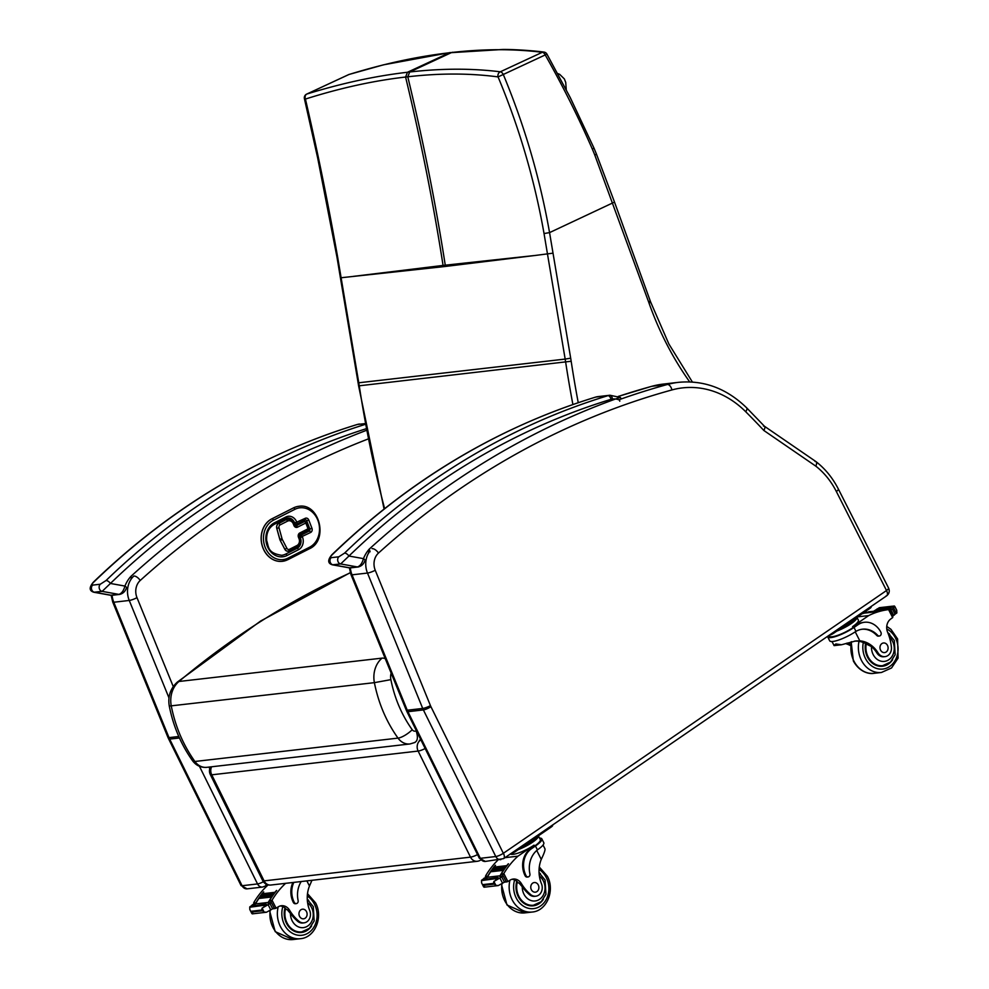 <?xml version="1.0" encoding="UTF-8"?>
<svg xmlns="http://www.w3.org/2000/svg" width="989" height="989" viewBox="0 0 989 989"><rect width="100%" height="100%" fill="white"/><g stroke="black" fill="none" stroke-linecap="round" stroke-linejoin="round"><path stroke-width="1.48" d="M452.542 52.256L451.664 52.504C483.708 48.844 513.921 48.782 542.281 52.306A4.043 3.511 -83.6 0 1 543.876 52.058C536.644 51.094 518.248 49.438 503.141 49.45L449.476 52.763C417.383 56.472 383.819 63.741 348.808 74.558A4.043 3.19 -107 0 1 349.154 74.422L349.154 74.422A4.043 4.043 0 0 0 348.635 74.62A4.043 2.126 -114.9 0 0 348.474 74.707M306.813 94.054C341.86 83.224 375.412 75.955 407.48 72.259L405.589 77.043C373.644 80.69 340.253 88.021 305.428 99.061A4.043 3.19 -107.1 0 1 306.813 94.054L348.808 74.558A4.043 2.126 -114.9 0 0 348.635 74.62L306.652 94.116A4.043 2.126 65.1 0 1 306.813 94.054M337.002 257.288L317.704 158.104L304.402 98.653A4.043 0.989 -12.5 0 0 305.428 99.061C317.42 150.662 328.163 203.4 337.669 257.264L358.772 382.817A161.516 135.184 -96.6 0 1 359.254 385.797A1006.79 842.603 83.4 0 0 384.61 508.618M353.209 276.388L443.06 265.423A161.504 135.172 -96.6 0 1 443.282 266.684L340.414 277.822L358.117 382.854L565.164 359.081A161.516 135.184 -96.6 0 1 565.646 362.073A1006.79 842.603 83.4 0 0 572.903 404.526M594.822 155.149L596.454 154.111L614.503 202.09L549.563 232.613C539.957 178.317 524.578 125.69 503.401 74.756A4.043 2.126 -114.9 0 0 500.298 71.801C471.914 68.278 441.712 68.34 409.681 71.999L407.48 72.259L449.476 52.763L451.664 52.504L409.681 71.999L407.789 76.796C439.648 73.099 469.75 73.137 498.073 76.907A4.043 3.511 -83.4 0 1 500.298 71.801L542.281 52.306A4.043 2.126 65.1 0 1 545.396 55.26C562.741 85.833 578.404 117.147 592.374 149.203A157.931 143.788 -97.4 0 1 594.822 155.149L648.636 302.004A157.486 131.797 -96.6 0 1 649.056 303.203A289.962 242.676 83.4 0 0 689.679 381.89M592.374 149.203L593.956 148.041L570.294 97.688L546.954 54.123L498.073 76.907C519.2 127.47 534.53 179.677 544.037 233.54L565.164 359.081L570.69 358.191L549.563 232.613L544.037 233.54M445.483 266.437L535.333 255.446L443.06 265.423C433.442 203.66 420.955 140.871 405.589 77.043L407.789 76.796C423.144 140.611 435.642 203.4 445.26 265.176A161.504 135.172 -96.6 0 1 445.483 266.437L443.282 266.684M477.539 854.607A8.073 1.743 153.7 0 1 470.504 857.142A8.073 6.762 83.4 0 0 477.242 861.295L477.242 861.295A8.073 8.073 0 0 0 480.753 860.022M210.546 766.895A8.073 8.073 0 0 0 210.298 774.523L210.298 774.523A8.073 1.743 -26.3 0 0 211.733 774.82L418.137 751.071L470.504 857.142L264.1 880.878A8.073 6.762 83.4 0 0 270.838 885.031L477.242 861.295M211.597 766.784A8.073 6.762 -96.6 0 0 211.733 774.82L264.1 880.878A8.073 1.743 153.7 0 1 262.678 880.593L262.678 880.593A8.073 8.073 0 0 0 270.838 885.031M421.005 740.131A8.073 4.067 -123.7 0 0 420.449 740.143A8.073 6.762 -96.6 0 0 418.137 751.071A8.073 1.743 -26.3 0 0 425.159 748.537M764.423 426.234L746.683 407.864C726.717 388.467 703.995 379.961 678.503 382.335A104.982 87.86 83.4 0 0 667.365 384.498A971.136 812.735 83.4 0 0 618.78 399.816M763.446 426.049C765.251 426.111 765.375 427.582 763.842 430.475L815.801 466.14A74.781 62.591 -96.6 0 1 836.323 491.459A5.971 1.323 -26.9 0 0 838.4 489.135C832.75 478.046 825.308 468.91 816.098 461.702L764.509 426.296M815.047 461.467C816.877 461.529 817.124 463.099 815.801 466.14M836.323 491.459L886.515 590.532C887.986 593.66 887.776 595.526 885.897 596.107M886.527 590.421A5.971 1.323 -26.9 0 0 888.604 588.096C889.877 591.138 889.235 593.721 886.676 595.811L503.562 858.637L485.376 861.431A6.058 5.069 -96.6 0 1 480.32 858.316L407.925 711.697A20.188 16.9 -96.6 0 1 407.258 710.213L352.035 574.832A20.188 16.9 -96.6 0 1 350.366 567.871M304.006 922.848L302.869 922.984A8.901 7.442 -96.6 0 1 297.281 920.944L298.418 920.808A8.901 7.442 -96.6 0 0 304.006 922.848A8.901 7.442 -96.6 0 0 309.693 910.399A28.149 23.563 -96.6 0 1 309.47 886.033L311.955 880.309M293.832 882.386A19.817 16.59 83.4 0 0 294.252 902.339A2.534 2.126 83.4 0 0 298.122 900.559A22.883 19.15 83.4 0 1 301.212 881.545M268.13 884.895L268.093 884.92A85.845 71.851 83.4 0 0 253.963 902.289L253.975 904.502M255.706 903.587A1.904 1.595 -96.6 0 1 255.966 902.796A85.845 71.851 -96.6 0 1 258.797 898.272M259.39 897.406A85.845 71.851 -96.6 0 1 260.156 896.331M260.75 895.502A85.845 71.851 -96.6 0 1 261.541 894.452M262.159 893.66A85.845 71.851 -96.6 0 1 263.519 891.979L263.729 891.954A85.845 71.851 -96.6 0 0 262.369 893.636M249.821 909.534L251.799 913.44L249.821 909.534L249.747 906.938L251.54 905.689A6.799 5.687 -96.6 0 0 252.269 904.861L255.125 904.527A6.799 5.687 -96.6 0 0 255.521 903.909A85.845 71.851 -96.6 0 1 258.883 898.445M259.6 897.382A85.845 71.851 -96.6 0 1 260.231 896.504L272.89 895.07A85.845 71.851 -96.6 0 1 273.557 894.155L260.911 895.614M260.96 895.478A85.845 71.851 -96.6 0 1 261.603 894.625M255.521 903.909L268.254 902.45A85.845 71.851 -96.6 0 1 276.463 890.496L276.685 890.471A85.845 71.851 -96.6 0 0 269.119 901.288L272.037 900.213A85.845 71.851 -96.6 0 1 285.623 883.338M259.217 897.431L258.908 898.469L271.555 897.011A85.845 71.851 -96.6 0 1 272.198 896.071L259.551 897.518M261.974 893.685L261.628 894.662L274.274 893.203A85.845 71.851 -96.6 0 1 274.954 892.313L262.308 893.772M255.966 902.796L253.617 903.068L254.569 905.009M250.996 911.289L261.714 910.053L262.097 908.125L264.088 912.031L266.511 912.229L272.643 908.817A6.799 5.687 -96.6 0 1 273.619 908.471L273.953 907.556L271.567 902.846L268.563 902.982M268.254 902.45A6.799 5.687 -96.6 0 1 267.858 903.068L270.714 902.734A6.799 5.687 -96.6 0 1 269.985 903.575L262.097 908.125M251.799 913.44L252.751 912.859M264.088 912.031L261.714 910.053M296.354 903.612L295.427 903.723A2.534 2.126 -96.6 0 1 293.337 902.438A19.817 16.59 -96.6 0 1 292.917 882.497M263.927 904.799L251.28 906.258L250.86 907.098L264.496 905.232A6.799 5.687 -96.6 0 1 264.471 905.244L266.536 904.997M264.409 905.059L266.474 904.403A6.799 5.687 -96.6 0 1 265.534 904.923M252.863 906.072L265.954 904.094M274.274 893.203L274.633 892.226M260.243 896.529L260.577 895.527M272.89 895.07L273.236 894.068M271.555 897.011L271.864 895.972M252.269 904.861L252.974 904.774M263.507 905.64A3.177 2.658 -96.6 0 1 264.471 905.244M298.418 920.808A44.517 37.248 -96.6 0 1 289.567 910.214A10.385 8.691 -96.6 0 0 281.383 905.726A10.385 8.691 -96.6 0 0 278.428 906.728A57.226 47.892 -96.6 0 0 276.092 908.211L273.879 908.322M280.159 905.973A10.385 8.691 -96.6 0 1 286.451 909.534L289.567 910.214M275.276 908.508L272.939 908.78A1.904 1.595 -96.6 0 1 272.704 908.792M271.456 901.016L270.442 903.192M268.884 902.784A1.904 1.595 -96.6 0 1 269.119 901.288M300.137 932.553A18.173 15.206 83.4 0 0 302.535 931.762M311.609 925.939A18.173 15.206 -96.6 0 1 301.521 932.466A18.173 15.206 -96.6 0 1 284.98 907.976M307.27 899.248A18.173 15.206 -96.6 0 1 308.679 900.435M297.281 920.944A44.517 37.248 -96.6 0 1 290.469 913.44L287.848 910.412M307.282 899.372L313.303 906.678L314.156 920.932L309.458 928.312L301.67 931.885L298.715 932.231A17.604 14.736 -96.6 0 1 297.528 932.306M299.58 916.383A4.846 4.055 83.4 0 0 303.586 918.818A4.846 4.055 83.4 0 0 307.072 913.539A4.846 4.055 83.4 0 0 302.486 909.188A4.846 4.055 83.4 0 0 299.58 916.383M535.803 896.195L534.653 896.331A8.901 7.442 -96.6 0 1 529.066 894.279L530.203 894.155A8.901 7.442 -96.6 0 0 535.803 896.195A8.901 7.442 -96.6 0 0 541.478 883.746A28.149 23.563 -96.6 0 1 541.255 859.379C544.074 853.581 545.31 850.058 544.976 848.834L543.048 845.014M539.537 838.103A18.321 4.055 153.1 0 1 541.824 838.857A18.321 4.055 153.1 0 1 535.445 845.991L531.452 848.735A19.817 16.59 83.4 0 0 526.037 875.673A2.534 2.126 83.4 0 0 529.906 873.905A22.883 19.15 83.4 0 1 537.435 849.91L535.445 845.991M541.824 838.857L543.789 842.727A18.321 4.055 -26.9 0 1 538.387 849.192L537.435 849.91M498.048 859.973A85.845 71.851 83.4 0 0 485.747 875.636L485.772 877.836M487.49 876.934A1.904 1.595 -96.6 0 1 487.75 876.143A85.845 71.851 -96.6 0 1 490.581 871.618M491.174 870.753A85.845 71.851 -96.6 0 1 491.941 869.677M492.534 868.849A85.845 71.851 -96.6 0 1 493.326 867.798M493.944 867.007A85.845 71.851 -96.6 0 1 495.304 865.326L495.514 865.301A85.845 71.851 -96.6 0 0 494.154 866.982M481.606 882.88L483.584 886.787L481.606 882.88L481.532 880.272L483.324 879.036A6.799 5.687 -96.6 0 0 484.054 878.207L486.909 877.873A6.799 5.687 -96.6 0 0 487.305 877.255A85.845 71.851 -96.6 0 1 490.668 871.779L503.339 870.357A85.845 71.851 -96.6 0 1 503.982 869.405L491.335 870.864M491.385 870.728A85.845 71.851 -96.6 0 1 492.015 869.838M492.745 868.824A85.845 71.851 -96.6 0 1 493.387 867.971L506.059 866.549A85.845 71.851 -96.6 0 1 506.739 865.659L494.092 867.118M487.305 877.255L500.038 875.784A85.845 71.851 -96.6 0 1 508.259 863.83L508.47 863.805A85.845 71.851 -96.6 0 0 500.904 874.622L503.821 873.559A85.845 71.851 -96.6 0 1 517.964 856.177L534.035 845.15L534.53 846.102L531.452 848.735M504.959 857.673L517.964 856.177M492.374 868.874L492.028 869.875L504.674 868.416A85.845 71.851 -96.6 0 1 505.342 867.501L492.695 868.96M487.75 876.143L485.401 876.415L486.353 878.356M482.78 884.623L493.499 883.4L493.882 881.459L495.872 885.365L498.295 885.563L504.427 882.163A6.799 5.687 -96.6 0 1 505.404 881.817L505.738 880.89L503.352 876.192L500.347 876.328M500.038 875.784A6.799 5.687 -96.6 0 1 499.643 876.402L502.499 876.081A6.799 5.687 -96.6 0 1 501.769 876.909L493.882 881.459M483.559 886.737L484.536 886.206M495.872 885.365L493.499 883.4M518.285 849.6A16.615 3.684 -26.9 0 0 538.375 835.816L540.315 839.624A16.615 3.684 153.1 0 1 534.53 846.102M528.138 876.959L527.224 877.058A2.534 2.126 -96.6 0 1 525.122 875.784A19.817 16.59 -96.6 0 1 530.524 848.846M495.712 878.145L483.065 879.592L482.644 880.445L496.28 878.578A6.799 5.687 -96.6 0 1 496.255 878.578L498.332 878.343M496.194 878.393L498.258 877.75A6.799 5.687 -96.6 0 1 497.319 878.269M527.236 843.456A14.081 3.128 -26.9 0 0 533.331 839.278M520.511 848.08A14.081 3.128 -26.9 0 0 536.149 837.337M484.647 879.419L497.739 877.441M493.412 867.996L493.771 867.032M506.059 866.549L506.417 865.573M504.674 868.416L505.02 867.415M490.692 871.816L491.001 870.777M503.339 870.357L503.648 869.319M484.054 878.207L484.758 878.121M495.291 878.986A3.177 2.658 -96.6 0 1 496.255 878.578M530.203 894.155A44.517 37.248 -96.6 0 1 521.364 883.56A10.385 8.691 -96.6 0 0 513.167 879.06A10.385 8.691 -96.6 0 0 510.213 880.062A57.226 47.892 -96.6 0 0 507.889 881.545L505.663 881.656M511.943 879.308A10.385 8.691 -96.6 0 1 518.236 882.88L521.364 883.56M507.073 881.854L504.724 882.126A1.904 1.595 -96.6 0 1 504.489 882.126M503.253 874.363L502.227 876.526M500.669 876.118A1.904 1.595 -96.6 0 1 500.904 874.622M510.373 853.952A16.615 3.684 -26.9 0 0 534.035 845.15M510.435 853.915A4.043 0.89 -26.9 0 0 515.158 851.752L551.194 827.027A4.043 0.89 -26.9 0 0 552.591 825.456L552.431 825.11M531.921 905.899A18.173 15.206 83.4 0 0 534.332 905.096M543.394 899.285A18.173 15.206 -96.6 0 1 533.306 905.813A18.173 15.206 -96.6 0 1 516.765 881.31M539.054 872.582A18.173 15.206 -96.6 0 1 540.464 873.781M529.066 894.279A44.517 37.248 -96.6 0 1 522.254 886.774L519.633 883.758M539.067 872.718L545.087 880.025L545.94 894.279L541.255 901.659L533.454 905.232L530.5 905.565A17.604 14.736 -96.6 0 1 529.313 905.652M531.365 889.717A4.846 4.055 83.4 0 0 535.383 892.165A4.846 4.055 83.4 0 0 538.857 886.886A4.846 4.055 83.4 0 0 534.27 882.534A4.846 4.055 83.4 0 0 531.365 889.717M850.515 645.656A28.149 23.563 83.4 0 0 845.496 643.592M831.947 641.527L834.147 645.607L841.515 644.754L835.829 643.963L833.974 645.52M841.515 644.754L855.72 640.946L859.812 640.847A28.149 23.563 -96.6 0 1 878.047 652.851L876.909 652.987A8.901 7.442 -96.6 0 0 883.882 656.758L885.019 656.634A8.901 7.442 -96.6 0 1 878.047 652.851M889.395 637.151A13.562 11.349 -96.6 0 1 890.681 658.13A13.562 11.349 -96.6 0 1 873.176 654.557A13.562 11.349 -96.6 0 1 871.494 646.571L867.254 644.531A28.149 23.563 83.4 0 0 857.352 641.132L854.447 641.132M850.688 644.247A28.149 23.563 83.4 0 0 847.017 643.073M827.706 636.904L829.672 640.773A18.321 4.055 -26.9 0 0 854.941 632.033L855.98 631.378A22.883 19.15 83.4 0 1 862.445 629.189A22.883 19.15 83.4 0 1 877.676 635.334A2.534 2.126 83.4 0 0 880.89 632.255A19.817 16.59 83.4 0 0 864.473 622.266A19.817 16.59 83.4 0 0 857.995 624.727L854.001 627.471A18.321 4.055 153.1 0 1 837.572 635.853A18.321 4.055 153.1 0 1 827.706 636.904A18.321 4.055 153.1 0 1 827.608 636.335M836.83 631.081A16.615 3.684 -26.9 0 0 851.109 623.7A16.615 3.684 -26.9 0 0 856.919 617.297L858.378 620.14A16.615 3.684 -26.9 0 1 852.592 626.618L868.676 615.591A85.845 71.851 -96.6 0 1 888.592 609.607L889.877 610.609M885.019 656.634A8.901 7.442 -96.6 0 0 891.324 646.423A44.517 37.248 -96.6 0 0 887.64 632.292A10.385 8.691 -96.6 0 1 890.397 619.262A57.226 47.892 -96.6 0 1 892.647 617.606L888.592 609.607L889.284 609.533M886.948 609.805A85.845 71.851 83.4 0 0 886.416 609.854A85.845 71.851 83.4 0 0 875.141 612.265L874.931 612.29A85.845 71.851 83.4 0 1 886.206 609.879A85.845 71.851 83.4 0 1 886.317 609.867M862.099 613.749A85.845 71.851 83.4 0 1 864.324 613.093L877.972 611.412A85.845 71.851 83.4 0 0 876.971 611.684L864.324 613.131A85.845 71.851 83.4 0 0 862.198 613.749L862.062 613.773M864.435 612.735A85.845 71.851 83.4 0 0 863.113 613.056M868.676 615.591L857.55 616.864M868.565 611.783L882.151 610.485A85.845 71.851 83.4 0 0 881.125 610.683L880 610.819M866.438 612.315L880.049 610.918A85.845 71.851 83.4 0 0 879.036 611.153L877.898 611.276M892.647 617.606L892.943 616.036L889.791 609.805M873.955 611.066L879.134 607.839M896.689 610.176L896.85 612.945L895.057 614.181A6.799 5.687 83.4 0 0 894.328 615.022L892.437 615.022M893.475 614.898L891.089 610.201L891.423 609.273A6.799 5.687 83.4 0 0 892.399 608.94L894.847 606.529M857.995 624.727L853.074 627.57A16.615 3.684 153.1 0 1 838.178 635.185A16.615 3.684 153.1 0 1 829.215 636.137L828.869 635.457M857.08 624.825A19.817 16.59 -96.6 0 1 863.558 622.378L864.473 622.266M879.369 636.014L878.442 636.125A2.534 2.126 -96.6 0 1 876.761 635.445A22.883 19.15 -96.6 0 0 861.988 629.251M888.53 609.62A6.799 5.687 83.4 0 0 888.567 609.607L891.423 609.273M896.776 610.337L894.798 606.43L891.769 607.258A3.177 2.658 83.4 0 1 892.535 606.467L891.757 607.271A6.799 5.687 83.4 0 0 891.769 607.258L877.045 608.94M890.174 608.89L877.527 610.349L877.911 609.422L890.557 607.975L890.174 608.89A6.799 5.687 83.4 0 0 891.015 608.186L890.557 607.975M845.78 624.937A14.081 3.128 -26.9 0 0 851.888 620.758M839.055 629.548A14.081 3.128 -26.9 0 0 854.706 618.817M879.889 607.926L879.11 608.73M877.428 611.054L876.971 611.684M879.493 610.522L879.036 611.153M881.582 610.052L881.125 610.683M828.967 635.395A4.043 0.89 -26.9 0 0 833.702 633.22L869.739 608.507A4.043 0.89 -26.9 0 0 871.148 606.925L870.975 606.578M883.548 665.535A18.173 15.206 -96.6 0 1 881.15 666.326M865.56 643.555A18.173 15.206 83.4 0 0 867.477 657.092A18.173 15.206 83.4 0 0 882.534 666.252A18.173 15.206 83.4 0 0 892.61 659.712M889.68 634.209A18.173 15.206 83.4 0 0 887.788 632.663M871.494 646.571A28.149 23.563 -96.6 0 1 876.909 652.987M887.875 632.886L894.316 640.452L895.156 654.706L890.471 662.086L882.67 665.659L879.716 666.005A17.604 14.736 -96.6 0 1 878.541 666.079M887.504 645.409A4.846 4.055 83.4 0 0 883.486 642.974A4.846 4.055 83.4 0 0 880.012 648.24A4.846 4.055 83.4 0 0 884.599 652.592A4.846 4.055 83.4 0 0 887.504 645.409M132.007 577.972L130.783 576.488L131.302 578.911M366.251 430.425A973.164 814.429 83.4 0 0 130.783 576.488A34.219 28.644 83.4 0 0 124.923 586.069C123.65 590.742 121.635 593.511 118.878 594.389L110.508 595.242L93.807 592.238L102.139 591.373L110.422 583.461A4.043 1.867 -134 0 0 106.021 580.543L100.297 584.227L92.607 585.117C91.569 584.845 92.014 583.794 93.943 581.94A862.124 721.5 -96.6 0 1 357.289 424.491A16.158 13.512 -96.6 0 1 359.143 424.096A4.043 2.213 -97.4 0 0 359.118 424.096A21.399 17.901 -96.6 0 1 359.366 424.071A21.399 17.901 -96.6 0 1 359.588 424.046M365.942 428.806A858.081 718.125 -96.6 0 0 110.422 583.461L124.923 586.069A4.043 1.199 21.8 0 1 126.481 587.825A4.043 1.199 21.8 0 1 126.468 587.849C125.331 591.348 123.069 593.548 119.706 594.414L119.706 594.414A4.043 3.375 83.4 0 0 119.842 594.389M356.868 424.627A4.043 2.188 73 0 1 357.078 424.541C259.118 454.767 171.208 507.32 93.337 582.2A4.043 1.867 46 0 1 93.337 582.2L93.337 582.2A4.043 1.867 46 0 1 93.943 581.94M110.508 595.242L112.017 595.291A4.043 3.375 83.4 0 1 111.188 595.267L94.45 592.25A4.043 3.375 -96.6 0 1 91.594 589.308A4.043 3.375 -96.6 0 1 92.607 585.117M370.059 551.8L369.305 549.043L368.501 553.469M619.93 397.491L615.504 399.012C618.508 399.358 619.93 400.088 619.769 401.213M612.451 399.024A4.043 2.213 -97.4 0 0 609.743 395.266A16.158 13.512 83.4 0 0 607.889 395.674A4.043 2.188 73 0 1 611.054 399.321A12.115 10.137 -96.6 0 1 612.451 399.024A17.357 14.526 -96.6 0 1 615.504 399.012A973.164 814.429 83.4 0 0 369.305 549.043A34.219 28.644 83.4 0 0 363.458 558.637C362.184 563.31 360.169 566.079 357.4 566.944L349.043 567.81L332.341 564.806L340.673 563.94L348.944 556.028A4.043 1.867 -134 0 0 344.555 553.111L338.831 556.795L331.142 557.685C330.103 557.413 330.549 556.35 332.477 554.495A862.124 721.5 -96.6 0 1 595.811 397.059A16.158 13.512 -96.6 0 1 597.665 396.663A4.043 2.213 -97.4 0 0 597.653 396.663A21.399 17.901 -96.6 0 1 597.888 396.638A21.399 17.901 -96.6 0 1 598.11 396.614M611.054 399.321A858.081 718.125 -96.6 0 0 348.944 556.028L363.458 558.637A4.043 1.199 21.8 0 1 365.003 560.392A4.043 1.199 21.8 0 1 364.99 560.417C363.853 563.915 361.603 566.104 358.228 566.969M595.403 397.195A4.043 2.188 73 0 1 595.601 397.108C497.652 427.335 409.743 479.888 331.871 554.767A4.043 1.867 46 0 1 331.871 554.767L331.871 554.767A4.043 1.867 46 0 1 332.477 554.495M349.043 567.81L350.551 567.859A4.043 3.375 83.4 0 1 349.723 567.834L332.984 564.818A4.043 3.375 -96.6 0 1 330.128 561.876A4.043 3.375 -96.6 0 1 331.142 557.685M308.395 528.274L308.049 528.794A1.619 0.841 63.1 0 1 307.9 530.339A1.619 0.841 63.1 0 1 307.74 530.376L299.741 534.431M306.17 522.476A1.619 1.348 83.4 0 0 304.278 521.611L304.365 521.611A1.619 0.841 63.1 0 1 305.811 522.996L306.442 522.513A1.619 1.619 0 0 0 304.748 521.487A1.619 1.348 83.4 0 0 304.365 521.611L296.07 525.802A1.619 0.841 63.1 0 1 297.528 527.186L305.811 522.996L308.049 528.794L299.754 532.997A3.227 2.707 83.4 0 0 298.443 537.212L299.049 538.77A5.168 4.327 -96.6 0 1 296.96 545.52L289.468 549.315A2.423 2.027 -96.6 0 1 286.884 548.289L282.347 539.549A3.746 3.14 -96.6 0 1 282.026 538.708L279.022 527.805A2.423 2.027 -96.6 0 1 280.085 524.912L287.552 521.129A5.168 4.327 -96.6 0 1 293.313 523.898L293.918 525.456A3.227 2.707 83.4 0 0 297.528 527.186M304.278 521.611L295.983 525.814A1.619 1.348 -96.6 0 1 295.649 525.925M287.688 519.25A6.787 5.674 83.4 0 0 287.651 519.262A6.787 5.674 83.4 0 0 286.019 519.757L278.552 523.527A4.043 3.375 83.4 0 0 276.772 528.361L279.776 539.265A5.365 4.488 83.4 0 0 280.233 540.464L284.77 549.204A4.043 3.375 83.4 0 0 288.096 551.207A4.043 3.375 83.4 0 0 288.145 551.194A4.043 3.375 83.4 0 0 289.159 550.898A1.619 0.841 -116.9 0 0 289.32 550.861A1.619 0.841 -116.9 0 0 289.468 549.315M294.796 523.255A1.619 1.348 83.4 0 0 296.601 524.121A1.619 0.841 -116.9 0 0 296.749 524.071A1.619 0.841 -116.9 0 0 296.898 522.526L294.648 522.884L296.762 522.155A9.692 8.11 83.4 0 0 285.945 516.963L274.435 522.798A17.765 14.872 83.4 0 0 267.228 545.99A17.765 14.872 83.4 0 0 287.045 555.509L298.554 549.686A9.692 8.11 83.4 0 0 302.486 537.027L302.35 536.656A1.619 0.841 -116.9 0 0 300.891 535.272A1.619 1.348 83.4 0 0 300.236 537.386L310.633 532.465A1.619 0.841 -116.9 0 0 309.186 531.068L300.891 535.272M309.545 547.238L288.046 558.117A20.596 17.233 -96.6 0 1 265.077 547.078A20.596 17.233 -96.6 0 1 273.434 520.189L294.92 509.31A20.596 17.233 -96.6 0 1 317.889 520.338A20.596 17.233 -96.6 0 1 309.545 547.238A1.619 0.841 63.1 0 1 309.396 548.771C328.744 540.414 319.496 502.696 298.814 506.306A22.203 18.581 83.4 0 0 298.727 506.319A22.203 18.581 83.4 0 0 293.387 507.938L271.888 518.817A22.203 18.581 83.4 0 0 261.9 544.667A22.203 18.581 83.4 0 0 282.31 561.332A22.203 18.581 83.4 0 0 282.347 561.319M385.265 658.686A12.115 5.798 49.9 0 0 382.051 658.13A24.354 20.386 83.4 0 0 374.386 682.657L390.878 679.641A12.239 10.249 -96.6 0 1 391.137 673.076M414.997 742.455L409.965 743.963L206.862 767.328A16.096 13.475 -96.6 0 1 194.895 761.481C183.262 745.113 175.387 726.631 171.27 706.01A24.354 20.386 -96.6 0 1 178.935 681.483C232.094 636.842 289.221 600.62 350.329 572.804M413.835 742.801C417.593 741.663 418.359 737.695 416.134 730.883A3.993 3.338 -96.6 0 1 412.215 729.721C401.707 714.948 394.586 698.259 390.878 679.641M409.965 743.963A16.096 13.475 83.4 0 1 398.011 738.115L194.895 761.481A12.115 3.672 144.3 0 1 192.67 760.912C181.111 744.668 173.31 726.396 169.28 706.072L374.386 682.657C378.49 703.266 386.365 721.76 398.011 738.115A12.115 3.672 -35.7 0 0 412.215 729.721M358.117 382.854L358.599 385.846L359.254 385.797L571.172 361.257A165.559 138.559 83.4 0 0 570.69 358.191M340.414 277.822L337.002 257.301L337.669 257.264M306.244 94.425A4.043 2.126 65.1 0 1 306.652 94.116A4.043 4.043 0 0 0 304.402 98.653M535.333 255.446L552.987 253.172M578.244 402.696A1002.759 839.228 -96.6 0 1 571.172 361.257M593.956 148.041L596.454 154.099M648.636 302.004L650.23 300.879L614.503 202.09M649.056 303.203L650.675 302.102L650.23 300.879M420.869 739.859L419.373 740.266M111.151 595.316L112.746 602.066A5.971 1.038 -22.2 0 0 113.784 602.239L129.25 600.459A20.188 16.9 83.4 0 1 133.849 576.043A5.971 2.806 47.9 0 1 140.228 580.469A965.165 807.741 -96.6 0 1 367.933 439.054M168.983 697.888L129.25 600.459A5.971 1.038 -22.2 0 0 136.989 597.665A14.217 11.893 -96.6 0 1 140.228 580.469M173.804 687.911L136.989 597.665M199.444 766.29L257.536 883.943A5.971 1.286 -26.3 0 0 263.358 881.743M209.779 768.7L208.976 767.081M241.019 885.501L247.126 888.839A6.058 5.069 -96.6 0 1 242.082 885.724L169.675 739.104A5.971 1.286 -26.3 0 1 168.625 738.882L241.019 885.501A5.971 1.286 -26.3 0 0 242.082 885.724L257.536 883.943A6.058 5.069 83.4 0 0 262.592 887.059L265.312 886.033A5.971 2.992 -124.5 0 0 266.115 884.141M112.746 602.066L167.969 737.448A5.971 1.038 -22.2 0 0 169.008 737.621L113.784 602.239A20.188 16.9 -96.6 0 1 112.116 595.279M179.454 737.979L169.675 739.104A20.188 16.9 -96.6 0 1 169.008 737.621L178.786 736.496M651.38 386.427A5.971 3.239 74.6 0 1 651.64 386.328A5.971 3.239 74.6 0 1 651.912 386.279A104.982 87.86 -96.6 0 1 663.05 384.115L651.64 386.328L618.249 396.428M618.298 396.453A971.136 812.735 -96.6 0 1 651.912 386.279L667.365 384.498A5.971 3.239 -105.4 0 1 671.927 389.938A99.011 82.866 -96.6 0 1 745.706 411.721A5.971 2.25 -45 0 0 746.683 407.864M349.389 567.859L350.996 574.671A5.971 1.038 -22.2 0 0 352.035 574.832L367.488 573.051L422.711 708.445A20.188 16.9 83.4 0 0 423.379 709.917L495.786 856.536L480.32 858.316A5.971 1.286 -26.3 0 1 479.269 858.106L485.376 861.431M350.996 574.671L406.219 710.053A5.971 1.038 -22.2 0 0 407.258 710.213L422.711 708.445A5.971 1.038 157.8 0 0 430.462 705.639L375.239 570.257A5.971 1.038 157.8 0 1 367.488 573.051A20.188 16.9 83.4 0 1 369.849 551.096M406.219 710.053L406.862 711.487A5.971 1.286 -26.3 0 0 407.925 711.697L423.379 709.917A5.971 1.286 153.7 0 0 430.932 706.69A14.217 11.893 -96.6 0 1 430.462 705.639M886.515 590.532L503.327 853.309A5.971 1.286 153.7 0 1 495.786 856.536A6.058 5.069 83.4 0 0 500.83 859.651M503.426 853.334A5.971 2.992 55.5 0 1 503.562 858.637M503.327 853.309L430.932 706.69M375.239 570.257A14.217 11.893 -96.6 0 1 378.478 553.074A5.971 2.806 -132.1 0 0 372.087 548.635M378.478 553.074A965.165 807.741 -96.6 0 1 671.927 389.938M745.706 411.721A805.145 673.818 -96.6 0 1 763.842 430.475M268.093 904.626L270.788 909.942M251.391 912.056L262.11 910.832M249.908 909.707L251.75 913.341M293.337 902.438L294.252 902.339M249.747 906.938L250.823 906.814M269.985 903.575L272.643 908.817M272.037 900.213L276.092 908.211M306.862 880.89L309.47 886.033M307.295 896.046A20.992 17.567 -96.6 0 1 314.44 904.131A20.992 17.567 -96.6 0 1 301.311 935.334A20.992 17.567 -96.6 0 1 282.842 906.616M269.626 910.857L275.189 931.65L292.991 939.55A24.231 20.274 -96.6 0 1 270.195 910.387M292.991 939.55L300.458 938.697A24.231 20.274 -96.6 0 1 278.181 906.876M307.604 902.747A13.562 11.349 -96.6 0 1 310.002 923.986A13.562 11.349 -96.6 0 1 292.163 920.784A13.562 11.349 -96.6 0 1 290.469 913.44M301.67 931.885A17.604 14.736 -96.6 0 1 287.082 923.021A17.604 14.736 -96.6 0 1 285.549 908.495M499.878 877.972L502.573 883.276M483.176 885.402L493.894 884.166M481.692 883.053L483.534 886.688M525.122 875.784L526.037 875.673M481.532 880.272L482.607 880.148M501.769 876.909L504.427 882.163M503.821 873.559L507.889 881.545M536.743 850.478L541.255 859.379M551.194 827.027L550.786 826.235M515.158 851.752L514.75 850.96M539.079 869.393A20.992 17.567 -96.6 0 1 546.225 877.478A20.992 17.567 -96.6 0 1 533.108 908.668A20.992 17.567 -96.6 0 1 514.626 879.963M501.411 884.203L506.974 904.984L524.776 912.896A24.231 20.274 -96.6 0 1 501.979 883.733M524.776 912.896L532.243 912.031A24.231 20.274 -96.6 0 1 509.965 880.21M539.388 876.081A13.562 11.349 -96.6 0 1 541.787 897.332A13.562 11.349 -96.6 0 1 523.947 894.13A13.562 11.349 -96.6 0 1 522.254 886.774M533.454 905.232A17.604 14.736 -96.6 0 1 518.879 896.355A17.604 14.736 -96.6 0 1 517.334 881.842M855.98 631.378L854.001 627.471M877.676 635.334L876.761 635.445M892.399 608.94L895.057 614.181M893.574 607.889L896.269 613.205M891.089 610.201L890.051 610.324M852.592 626.618L853.074 627.57M855.238 631.835L859.812 640.847M869.739 608.507L869.331 607.703M833.702 633.22L833.307 632.428M863.31 642.516A20.992 17.567 83.4 0 0 865.462 658.476A20.992 17.567 83.4 0 0 894.019 662.21A20.992 17.567 83.4 0 0 886.774 628.955M859.021 641.342A24.231 20.274 83.4 0 0 861.394 660.269A24.231 20.274 83.4 0 0 881.459 672.471L891.546 667.958L898.061 658.167L897.604 638.943L890.928 629.301L886.75 626.408M851.677 641.7A24.231 20.274 83.4 0 0 853.94 661.122A24.231 20.274 83.4 0 0 874.004 673.324C869.282 674.313 859.565 672.223 853.359 660.998L851.17 641.824M882.67 665.659A17.604 14.736 -96.6 0 1 868.095 656.795A17.604 14.736 -96.6 0 1 866.203 643.901M359.118 424.096L357.078 424.541A4.043 2.188 73 0 1 357.289 424.491L364.978 423.613M365.126 424.417A862.124 721.5 83.4 0 0 106.021 580.543M112.017 595.291L119.706 594.414A4.043 3.375 83.4 0 1 118.878 594.389L102.139 591.373A4.043 3.375 -96.6 0 1 99.283 588.418A4.043 3.375 -96.6 0 1 100.297 584.227M621.339 398.913L620.338 397.467L609.966 395.241A21.399 17.901 83.4 0 0 609.743 395.266L595.601 397.108A4.043 2.188 73 0 1 595.811 397.059L607.889 395.674A862.124 721.5 83.4 0 0 344.555 553.111M358.377 566.957A4.043 3.375 83.4 0 1 358.241 566.981A4.043 3.375 83.4 0 1 358.228 566.981A4.043 3.375 83.4 0 1 357.4 566.944L340.673 563.94A4.043 3.375 -96.6 0 1 337.805 560.986A4.043 3.375 -96.6 0 1 338.831 556.795M299.754 532.997A1.619 0.841 63.1 0 1 299.605 534.53A1.619 0.841 63.1 0 1 299.457 534.579M295.983 525.814L296.07 525.802A1.619 1.348 -96.6 0 1 295.686 525.925L293.943 523.416L293.313 523.898M293.918 525.456L294.549 524.986M293.671 523.379L293.943 523.416C292.695 520.523 290.618 519.138 287.737 519.25A6.787 5.674 83.4 0 0 286.105 519.744A1.619 0.841 63.1 0 1 287.552 521.129M286.019 519.757L278.638 523.515A1.619 0.841 63.1 0 1 280.085 524.912M278.552 523.527L278.638 523.515A4.043 3.375 83.4 0 0 276.858 528.349L279.022 527.805M276.772 528.361L279.862 539.252L282.026 538.708M279.776 539.265L279.862 539.252A5.365 4.488 83.4 0 0 280.332 540.451L282.347 539.549M280.233 540.464L284.857 549.192L286.884 548.289M284.77 549.204L284.857 549.192A4.043 3.375 83.4 0 0 288.182 551.194L288.096 551.207M289.443 550.762L296.651 547.102A1.619 0.841 -116.9 0 0 296.811 547.065A1.619 0.841 -116.9 0 0 296.96 545.52M305.107 519.831A1.619 1.348 -96.6 0 1 306.689 520.783L309.841 528.967A1.619 1.348 -96.6 0 1 309.186 531.068M310.633 532.465A3.227 2.707 83.4 0 0 311.943 528.237L308.791 520.066L306.689 520.783M308.791 520.066A3.227 2.707 83.4 0 0 305.193 518.335L296.762 522.155M296.885 523.972L304.884 519.917A1.619 0.841 -116.9 0 0 305.045 519.868A1.619 0.841 -116.9 0 0 305.193 518.335M309.841 528.967L311.943 528.237M300.236 537.386L302.486 537.027M300.384 537.756A8.073 6.762 -96.6 0 1 297.108 548.302A1.619 0.841 63.1 0 1 298.554 549.686M297.108 548.302L285.586 554.124A1.619 0.841 63.1 0 1 287.045 555.509M274.126 524.38A1.619 0.841 -116.9 0 0 274.287 524.331A1.619 0.841 -116.9 0 0 274.435 522.798M285.586 554.124A16.158 13.512 -96.6 0 1 281.704 555.299C267.178 553.049 268.884 546.719 266.671 540.612C266.251 532.96 268.785 527.533 274.287 524.331L285.796 518.508A1.619 0.841 -116.9 0 0 285.945 516.963M274.41 524.244L285.648 518.557A1.619 0.841 -116.9 0 0 285.796 518.508L287.589 517.964A8.073 6.762 -96.6 0 1 294.648 522.884M285.908 518.421A8.073 6.762 -96.6 0 1 287.589 517.964M294.92 509.31A1.619 0.841 -116.9 0 0 293.473 507.926L271.975 518.805A1.619 0.841 63.1 0 1 273.434 520.189M288.046 558.117A1.619 0.841 63.1 0 1 287.898 559.663L309.396 548.771A1.619 0.841 63.1 0 1 309.236 548.821L288.034 559.564M298.727 506.319L298.814 506.306A22.203 18.581 83.4 0 0 293.473 507.926L293.387 507.938M287.898 559.663A1.619 0.841 63.1 0 1 287.737 559.7A22.203 18.581 83.4 0 1 282.397 561.319L287.898 559.663M271.888 518.817L271.975 518.805A22.203 18.581 83.4 0 0 261.986 544.655A22.203 18.581 83.4 0 0 282.397 561.319L282.31 561.332M382.051 658.13L178.935 681.483A12.115 5.798 -130.1 0 0 177.229 682.175A12.115 5.798 -130.1 0 0 177.229 682.187C170.355 688.554 167.71 696.516 169.28 706.072M192.67 760.912L192.67 760.912A12.115 3.672 144.3 0 1 192.657 760.887C196.255 765.622 200.977 767.761 206.862 767.328M450.354 52.516L383.46 64.841L349.154 74.422M358.599 385.846L384.066 509.051M692.374 382.026L668.861 343.962L650.675 302.102M546.954 54.123A4.043 4.043 0 0 0 543.876 52.058M210.298 774.523L262.678 880.593M265.312 886.033L267.314 884.661M168.625 738.882L167.969 737.448M262.592 887.059L247.126 888.839M406.862 711.487L479.269 858.106M838.4 489.135L888.604 588.096M678.503 382.335L663.05 384.115M266.511 912.229L252.257 913.861M255.249 904.354L252.603 904.651M300.458 938.697C315.145 937.572 323.391 916.988 315.565 902.883L307.505 893.673M498.295 885.563L484.041 887.207M487.033 877.688L484.387 877.997M532.243 912.031C546.929 910.918 555.175 890.335 547.35 876.217L539.289 867.019M882.101 610.361L886.206 609.879M886.416 609.854L888.864 609.583M896.739 610.25L894.822 606.48M879.419 607.691L892.066 606.232M892.251 606.257L894.34 606.01M892.622 615.381L893.994 615.22M881.459 672.471L874.004 673.324M93.807 592.238C89.158 590.816 89.01 587.466 93.337 582.2M609.966 395.241L597.653 396.663M332.341 564.806C327.693 563.384 327.532 560.034 331.871 554.767M358.241 566.981L350.551 567.859M566.252 89.752L565.733 82.446L564.336 78.91L559.675 74.336L557.697 73.557M288.182 551.194L296.811 547.065C299.877 545.05 300.841 542.12 299.679 538.288L299.605 534.53L307.9 530.339A1.619 1.619 0 0 0 308.679 528.311L306.442 522.513M305.28 519.806L296.749 524.071A1.619 1.619 0 0 1 296.206 524.232M350.279 572.643L260.725 620.968L177.291 682.126"/></g></svg>
